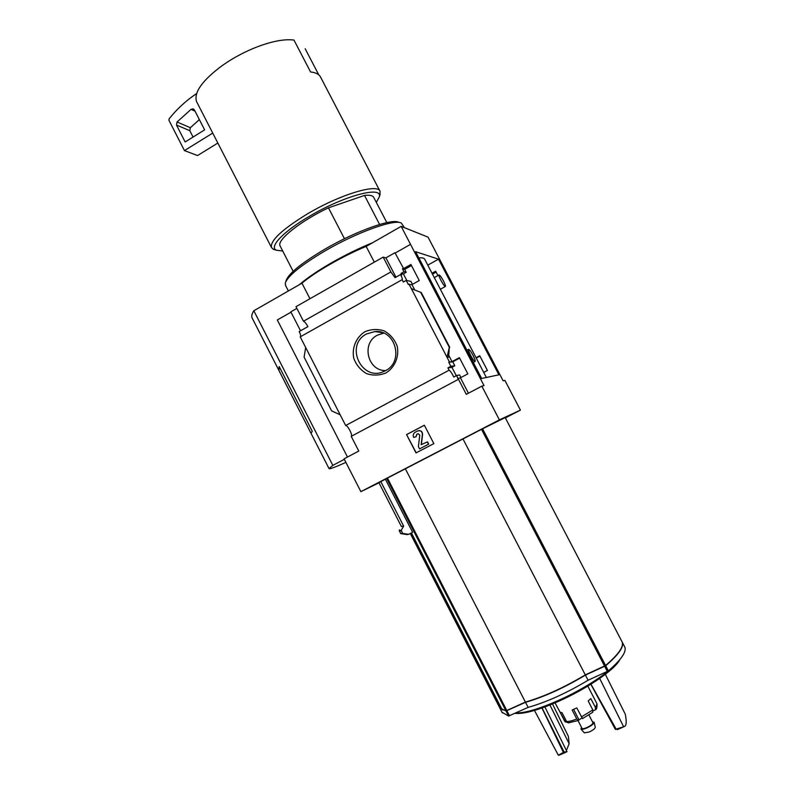 <?xml version="1.0" encoding="UTF-8"?>
<svg xmlns="http://www.w3.org/2000/svg" width="795" height="795" viewBox="0 0 795 795"><rect width="100%" height="100%" fill="white"/><g stroke="black" fill="none" stroke-linecap="round" stroke-linejoin="round"><path stroke-width="1.19" d="M418.826 257.878C422.264 257.58 424.242 258.067 424.769 259.349L486.351 377.476M483.708 372.408L487.415 370.45L479.743 355.733L476.046 357.71M468.434 393.227L460.424 377.814L467.838 373.869L459.391 357.641L451.997 361.616L448.698 355.266M460.941 377.536L459.599 374.962L456.708 375.469L457.831 378.529L460.424 377.814M340.171 414.771L331.634 410.896L304.097 357.134L305.687 347.514L345.676 425.524L449.115 370.192C450.348 370.907 451.898 373.183 453.776 377.029L456.708 375.469M456.29 375.687L451.948 367.33L447.913 367.866L450.854 366.286L448.748 362.252L451.997 361.616M449.115 370.192L447.913 367.866M451.948 367.33L454.829 365.779L450.854 366.286M454.829 365.779L452.762 361.814L448.748 362.252M479.941 356.12L476.245 358.098M452.762 361.814L459.639 358.118M437.926 275.577L435.66 271.224L432.013 273.251M414.543 289.579L411.959 284.63L419.273 280.546L410.906 264.477L403.622 268.581L394.936 252.74L403.622 268.581M406.831 280.536L403.383 273.907L401.097 273.381L401.863 274.851L400.571 274.553C402.091 277.584 402.608 279.303 402.141 279.721L403.313 282.026L406.205 280.406L410.945 281.4L412.476 284.342M403.383 273.907L406.215 272.307L403.969 271.761L401.097 273.381M406.215 272.307L404.695 269.386L402.439 268.819L403.969 271.761M436.117 272.109L432.47 274.136M404.695 269.386L411.462 265.55M403.095 268.452L402.439 268.819M411.959 284.63L408.292 284.411L406.205 280.406M408.958 284.034L449.433 361.894M420.704 292.351L411.333 288.605L420.704 292.351L449.314 347.355L447.038 357.283L448.648 357.134L449.314 347.355M364.786 331.783C356.041 337.438 351.708 347.892 353.765 358.336C356.269 364.965 360.513 370.053 366.505 373.6C373.084 375.767 379.593 375.538 386.022 372.915C394.847 367.34 399.289 356.816 397.222 346.272C394.678 339.574 390.385 334.466 384.323 330.939C377.695 328.822 371.185 329.1 364.786 331.783M305.687 347.514L300.222 336.851L402.111 279.721M520.427 410.121L504.895 380.388L503.146 380.825L428.038 237.139L401.167 226.366L484.036 385.605L481.83 386.151L499.389 419.869L520.427 410.121L505.362 417.922M395.463 252.899L410.468 244.393M400.571 274.553L395.045 277.664L390.892 271.94L303.461 321.23C304.773 321.796 306.264 323.595 307.913 326.636L299.208 331.525C300.54 334.228 300.937 335.967 300.421 336.742M395.94 277.157L385.923 257.858L394.936 252.74M345.676 425.524C347.773 425.255 353.02 435.491 351.221 436.336L458.477 379.295L458.516 378.172M458.477 379.295L466.307 394.35L481.83 386.151M386.847 222.6L373.779 197.508C372.885 195.53 369.794 194.845 364.507 195.431L379.603 224.468M499.3 706.894L499.747 707.868L506.037 710.998L525.515 702.303C543.959 696.996 563.933 687.933 585.418 675.104L605.711 665.753C618.997 654.295 624.453 646.305 622.058 641.784M501.993 712.25L508.631 716.047L528.128 707.371C546.612 702.144 566.596 693.101 588.081 680.242L608.384 670.9C621.799 659.204 627.176 651.075 624.502 646.494L622.246 642.171M525.515 702.303L528.128 707.371M585.418 675.104L588.081 680.242M410.3 533.515L499.27 706.904L500.234 706.735M378.927 482.694L385.376 479.186L412.645 532.332L408.65 534.339L406.195 534.479M506.584 710.611L525.883 702.005C544.138 696.758 563.894 687.784 585.16 675.094L604.22 666.439L608.006 663.437M500.353 706.974L501.546 708.564M378.986 482.813L360.87 491.648L499.389 419.869M385.376 479.186L387.443 478.073L506.783 710.521L525.396 702.074C543.84 696.768 563.804 687.705 585.299 674.875L605.581 665.514C619.047 653.917 624.463 645.878 621.849 641.406L505.193 417.594L482.555 428.793L605.581 665.514M482.555 428.793L387.443 478.073M380.795 481.561L403.661 526.131L401.356 526.429M408.65 534.339L402.528 533.395L401.266 530.275L403.661 526.131M379.901 191.009L320.673 77.294C319.272 74.332 315.903 72.554 310.567 71.957L293.971 40.078C285.663 38.985 274.762 40.744 261.277 45.355C250.057 49.33 239.186 54.626 228.652 61.255L222.471 65.389C202.467 80.245 193.801 92.27 196.484 101.432L271.433 247.454L273.321 249.272L275.467 249.928M303.461 321.23L295.988 306.661L383.19 257.113L390.892 271.94M385.923 257.858L383.19 257.113M347.485 457.036L277.316 319.958L291 312.187M300.54 330.78L290.821 311.839L296.873 308.4M360.87 491.648L344.076 458.834L358.774 451.073L351.221 436.336M424.361 425.236L406.563 434.587L416.014 452.911L433.851 443.62L424.361 425.236M415.606 251.697L438.522 259.17L498.912 374.833L481.661 378.47L415.606 251.697M374.316 262.161L366.157 246.42L401.167 226.366M345.895 462.392C335.033 467.261 329.408 469.328 329.031 468.593L332.827 465.383L344.324 459.321M309.951 298.721L301.961 283.189C314.86 272.099 343.132 255.851 366.157 246.42M332.827 465.383L253.824 310.756L301.961 283.189M278.518 369.615L279.214 366.584L312.246 431.258L311.064 433.394L278.518 369.615L280.267 368.642M311.163 433.593L329.031 468.593M252.293 318.298L252.035 317.791C251.329 316.102 251.936 313.757 253.824 310.756M416.202 452.812L406.563 434.587M406.762 434.517L424.371 425.265M419.571 448.867L428.674 444.147L427.491 441.851L421.161 444.673L422.403 434.418C422.115 431.347 420.515 430.204 417.614 430.97L415 432.351C413.261 433.663 412.814 435.342 413.658 437.409L416.113 436.703L416.729 434.348L417.941 433.712L419.78 435.034L418.389 446.581L419.571 448.867L428.495 444.226L427.303 441.931M418.11 430.761C420.893 430.264 422.384 431.456 422.592 434.348L421.35 444.594M418.18 433.613L416.928 434.279L416.113 436.703M379.831 195.192L380.09 191.376C378.142 183.089 340.081 194.397 307.456 213.875C282.185 229.377 270.171 240.567 271.433 247.454M212.951 133.56L212.682 133.033M305.181 48.753L318.765 74.839M376.303 202.347L379.165 197.21C383.756 185.285 344.444 195.391 309.364 216.339C283.109 231.613 268.68 247.136 276.451 250.226L282.722 251.031M364.507 195.431L328.464 207.823C300.411 221.07 276.511 240.259 280.069 245.874L280.228 246.182M328.464 207.823L344.464 238.729M212.712 133.093L184.45 150.593L168.928 120.254L169.077 118.882C176.689 109.322 185.483 101.144 195.451 94.357L196.603 93.621M217.82 143.05L197.548 155.552L184.45 150.593M191.078 109.332L193.215 108.865L194.407 109.939L204.633 129.853L185.146 141.967L176.49 125.044L177.047 122.003L191.078 109.332L195.053 111.191M193.056 137.048L189.796 130.678L190.343 127.717L199.366 119.598M383.707 333.115L377.377 335.182C361.089 343.162 367.568 370.987 385.605 370.589M366.545 333.97C343.977 345.298 362.311 382.971 384.661 371.076C404.367 362.759 396.019 329.2 374.842 331.565L366.545 333.97M411.422 532.948L502.162 709.756L506.783 710.521M405.351 468.792L525.396 702.074M462.978 438.929L585.299 674.875M618.013 729.333L616.145 729.124L624.214 726.6C626.44 726.024 626.798 721.89 625.277 714.198L605.333 674.329M623.558 726.61L599.688 678.433M590.824 684.247L615.429 729.442M590.943 684.177L616.145 729.124M566.388 750.49L569.141 743.732L568.365 736.339L552.495 703.943M560.207 754.723L558.348 755.25L564.072 752L567.004 751.732L544.893 706.934M549.931 704.986L569.141 743.732M563.377 752.308L541.932 708.007M564.072 752L542.081 707.957M534.469 710.432L558.348 755.25M438.522 259.17L427.79 265.152M440.947 280.406C439.307 277.147 438.691 275.318 439.098 274.921C439.983 275.209 441.444 277.246 443.491 281.013C445.13 284.262 445.747 286.091 445.339 286.498C444.475 286.22 443.004 284.183 440.947 280.406M470.7 355.534C468.871 351.887 468.195 349.83 468.672 349.343C469.557 349.591 471.008 351.589 473.035 355.335C474.863 358.972 475.539 361.039 475.072 361.526C474.198 361.288 472.737 359.29 470.7 355.534M568.743 722.894L566.616 721.592L562.005 712.678L560.147 712.32L564.728 721.204L567.352 722.476M582.487 718.531L576.782 707.918L572.142 709.995L576.782 718.988L578.253 720.489L581.97 717.885M593.14 710.839L595.385 709.846L595.445 707.51L590.814 698.576L588.171 700.952L592.812 709.915L592.712 712.31M588.936 715.003L592.941 722.725C592.971 723.977 590.993 725.567 587.008 727.514C584.265 728.667 582.596 728.955 582.01 728.369L581.99 728.319M592.454 721.8L594.143 722.277C593.895 723.838 591.48 725.726 586.919 727.932C583.808 729.244 581.821 729.631 580.956 729.075L581.513 727.395M594.143 722.277L595.276 727.286C595.077 728.588 593.09 730.158 589.314 731.976L584.325 732.841M372.865 242.584C359.29 248.1 345.497 254.857 331.465 262.847C317.603 270.856 306.93 278.121 299.427 284.64M404.446 227.678L401.396 223.117C394.996 218.685 357.382 232.031 325.244 250.783C301.216 265.033 287.909 275.786 285.306 283.04L285.544 285.455M398.832 222.371C392.531 218.049 356.041 230.957 324.907 249.153C301.623 262.966 288.714 273.42 286.16 280.526L285.663 281.986M604.687 666.359L607.36 671.517M605.711 665.753L608.384 670.9M506.037 710.998L508.631 716.047M506.902 710.75L509.496 715.808M421.181 292.441L449.741 347.335M190.343 127.717L177.047 122.003M189.796 130.678L176.49 125.044M401.266 530.275C399.418 530.792 398.861 530.663 399.597 529.868M401.246 530.881L399.289 531.02M402.528 533.395L400.551 533.465M403.045 533.733L401.048 533.674M481.502 429.33L604.568 666.131M386.668 478.471L505.918 710.77M616.612 663.229C608.056 673.325 583.172 689.404 558.835 700.286C539.179 708.951 524.809 713.185 515.726 712.986M619.464 660.059C615.171 669.35 587.406 688.47 559.382 700.952C538.275 710.213 523.498 714.327 515.051 713.284M564.728 721.204L564.192 720.628M576.782 718.988C572.43 720.707 569.041 721.582 566.616 721.592M592.812 709.915L581.443 716.911M587.803 686.095L597.005 703.843L595.445 707.51M573.602 709.388L578.869 719.584M499.747 707.868L502.271 712.807M278.558 369.735L252.035 317.791M278.568 369.764L311.044 433.364M421.201 292.431L449.771 347.355M379.165 197.21L380.189 194.109M276.451 250.226L273.321 249.272M280.069 245.874L293.146 271.314M382.574 332.668L374.842 331.565M378.917 482.674L401.405 526.529M399.289 530.354L400.61 533.584L407.388 534.647M514.912 713.354C523.617 714.298 538.434 710.164 559.372 700.961C587.435 688.41 615.101 669.509 619.712 659.77M617.198 729.691L624.214 726.6M559.203 755.161L566.05 752.149M411.124 533.097L500.602 707.461M440.36 289.261L445.339 286.498M434.279 277.604L439.029 274.961M473.323 362.46L475.072 361.526M466.963 350.257L468.583 349.393M555.019 702.869L565.454 722.059M597.065 703.963C597.125 707.51 596.568 709.478 595.385 709.846M592.832 712.221L582.477 718.62M578.253 720.489L568.355 722.884M577.995 720.598L582.01 728.369M584.385 732.901L580.956 729.075M285.375 285.127L288.376 290.97"/></g></svg>
